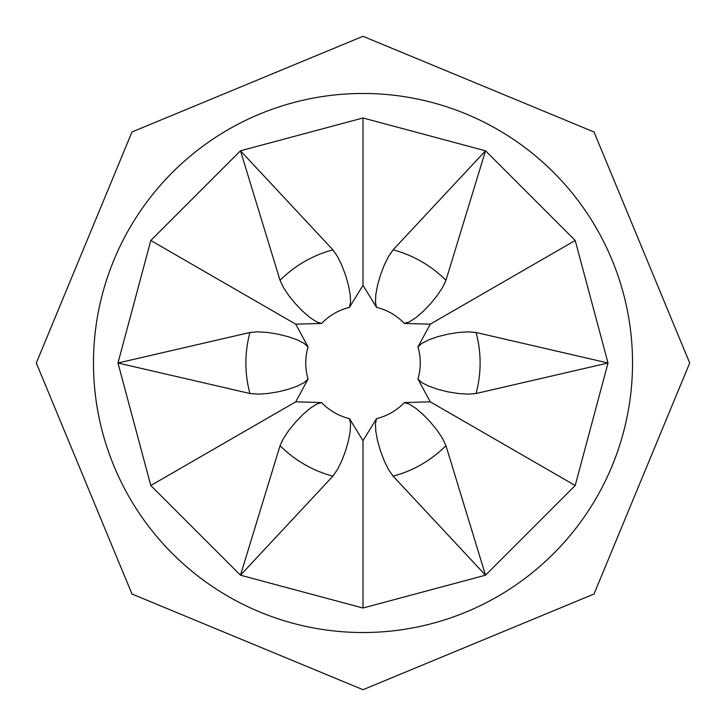 <?xml version="1.0" encoding="UTF-8"?>
<svg xmlns="http://www.w3.org/2000/svg" width="726" height="726" viewBox="0 0 726 726"><rect width="100%" height="100%" fill="white"/><g stroke="black" fill="none" stroke-linecap="round" stroke-linejoin="round"><path stroke-width="1.09" d="M363 440.673A77.673 77.673 0 0 1 363 440.673L376.549 418.63A57.254 57.254 0 0 0 404.4 402.549L430.264 401.841A77.673 77.673 0 0 1 430.264 401.841L417.949 379.081A57.254 57.254 0 0 0 417.949 346.919L430.264 324.168A77.673 77.673 0 0 1 430.264 324.168L404.4 323.451A57.254 57.254 0 0 0 376.549 307.37L363.009 285.327A77.673 77.673 0 0 1 363 285.327L349.451 307.37A57.254 57.254 0 0 0 321.6 323.451L295.736 324.159A77.673 77.673 0 0 1 295.736 324.159L308.051 346.919A57.254 57.254 0 0 0 308.051 379.081L295.736 401.832A77.673 77.673 0 0 1 295.736 401.832L321.6 402.549A57.254 57.254 0 0 0 349.451 418.63L362.991 440.673L363 608.025L240.487 575.201L280.045 445.655L283.24 438.84L288.649 430.636L295.582 422.096L303.123 414.31L310.356 408.157L316.572 404.155L321.6 402.549M321.6 323.451L316.745 321.927L310.111 317.661L302.796 311.372L295.546 303.858L288.921 295.736L283.603 287.786L280.045 280.345L240.487 150.799L363 117.975L485.512 150.799L575.201 240.487L608.025 363L575.201 485.512L485.512 575.201L363 608.025M363 93.472A269.527 269.527 0 0 1 632.528 363A269.527 269.527 0 0 1 363 632.528A269.527 269.527 0 0 1 93.472 363A269.527 269.527 0 0 1 363 93.472M295.736 401.832L150.799 485.512L240.487 575.201L332.889 476.165A117.104 117.104 0 0 1 280.045 445.655M308.051 379.081L304.303 382.52L297.288 386.132L288.195 389.327L278.049 391.849L267.703 393.519L258.166 394.154L249.935 393.51L117.975 363L249.935 332.49L257.44 331.846L267.25 332.426L278.112 334.16L288.621 336.8L297.569 339.986L304.14 343.371L308.051 346.919M393.111 476.165L485.512 575.201L445.955 445.655A117.104 117.104 0 0 1 393.111 476.165L388.791 469.994L384.399 461.21L380.469 450.937L377.502 440.51L375.787 431.171L375.433 423.784L376.549 418.63M150.799 485.512L117.975 363L150.799 240.487L240.487 150.799L332.889 249.835L337.209 256.006L341.601 264.79L345.531 275.063L348.498 285.49L350.213 294.829L350.567 302.216L349.451 307.37M417.949 346.919L421.697 343.48L428.712 339.868L437.805 336.673L447.951 334.151L458.297 332.481L467.834 331.846L476.065 332.49L608.025 363L476.065 393.51L468.56 394.154L458.75 393.574L447.888 391.84L437.379 389.2L428.431 386.014L421.86 382.629L417.949 379.081M376.549 307.37L375.442 302.406L375.823 294.529L377.602 285.046L380.488 275.009L384.208 265.208L388.437 256.632L393.111 249.835L485.512 150.799L445.955 280.345L442.76 287.16L437.351 295.364L430.418 303.904L422.877 311.69L415.644 317.843L409.428 321.845L404.4 323.451M349.451 418.63L350.558 423.594L350.177 431.471L348.398 440.954L345.512 450.991L341.792 460.792L337.563 469.368L332.889 476.165M430.264 324.168L575.201 240.487M363 285.327L363 117.975M295.736 324.168L150.799 240.487M430.264 401.832L575.201 485.512M404.4 402.549L409.255 404.073L415.889 408.339L423.204 414.628L430.454 422.142L437.079 430.264L442.397 438.214L445.955 445.655M249.935 393.51A117.104 117.104 0 0 1 249.935 332.49M280.045 280.345A117.104 117.104 0 0 1 332.889 249.835M476.065 332.49A117.104 117.104 0 0 1 476.065 393.51M393.111 249.835A117.104 117.104 0 0 1 445.955 280.345M363 36.3L594.013 131.987L689.7 363L594.013 594.013L363 689.7L131.987 594.013L36.3 363L131.987 131.987L363 36.3"/></g></svg>
